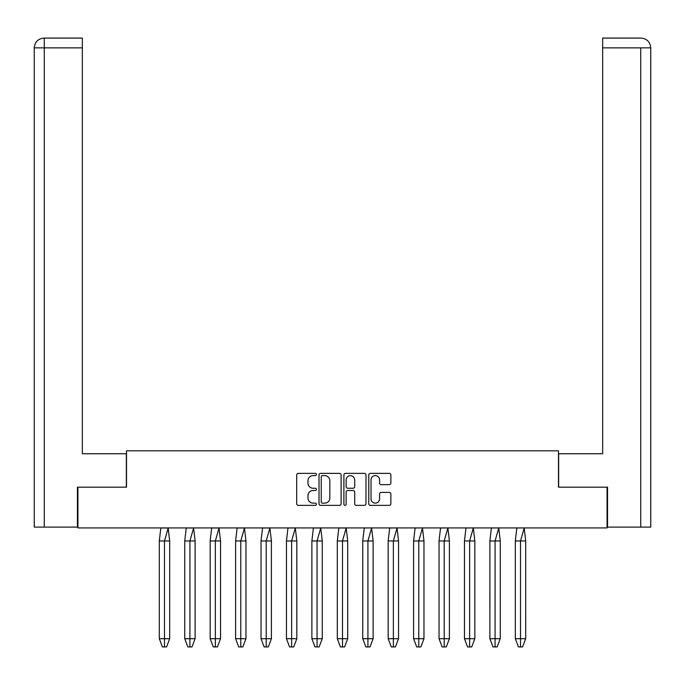 <?xml version="1.0" encoding="UTF-8"?>
<svg xmlns="http://www.w3.org/2000/svg" width="685" height="685" viewBox="0 0 685 685"><rect width="100%" height="100%" fill="white"/><g stroke="black" fill="none" stroke-linecap="round" stroke-linejoin="round"><path stroke-width="1.03" d="M316.419 474.491A1.122 1.122 0 0 0 315.297 473.369L298.3 473.369A1.601 1.601 0 0 0 296.699 474.97L296.699 503.775A1.601 1.601 0 0 0 298.3 505.367L315.297 505.367A1.122 1.122 0 0 0 316.419 504.254A1.122 1.122 0 0 0 315.297 503.132L313.096 503.132A5.12 5.12 0 0 1 307.976 498.012L307.976 495.615A5.12 5.12 0 0 1 313.096 490.494L315.297 490.494A1.122 1.122 0 0 0 316.419 489.373A1.122 1.122 0 0 0 315.297 488.251L313.096 488.251A5.12 5.12 0 0 1 307.976 483.13L307.976 480.733A5.12 5.12 0 0 1 313.096 475.613L315.297 475.613A1.122 1.122 0 0 0 316.419 474.491M389.26 484.655A1.601 1.601 0 0 0 390.861 483.053L390.861 474.97A1.601 1.601 0 0 0 389.26 473.369L370.38 473.369A1.601 1.601 0 0 0 368.778 474.97L368.778 503.775A1.601 1.601 0 0 0 370.38 505.367L389.26 505.367A1.601 1.601 0 0 0 390.861 503.775L390.861 494.013A1.601 1.601 0 0 0 389.26 492.412L381.177 492.412A1.601 1.601 0 0 0 379.584 494.013L379.584 498.851A4.281 4.281 0 0 1 375.303 503.132A4.281 4.281 0 0 1 371.022 498.851L371.022 479.894A4.281 4.281 0 0 1 375.303 475.613A4.281 4.281 0 0 1 379.584 479.894L379.584 483.053A1.601 1.601 0 0 0 381.177 484.655L389.26 484.655M558.489 487.172L607.064 487.172L607.064 527.921L77.936 527.921L77.936 487.172L126.511 487.172L126.511 450.816L558.489 450.816L558.489 487.172M341.096 474.97A1.601 1.601 0 0 0 339.503 473.369L320.623 473.369A1.601 1.601 0 0 0 319.022 474.97L319.022 503.775A1.601 1.601 0 0 0 320.623 505.367L339.503 505.367A1.601 1.601 0 0 0 341.096 503.775L341.096 474.97M345.497 473.369L364.377 473.369A1.601 1.601 0 0 1 365.978 474.97L365.978 503.775A1.601 1.601 0 0 1 364.377 505.367L356.303 505.367A1.601 1.601 0 0 1 354.702 503.775L354.702 492.095A1.601 1.601 0 0 0 353.1 490.494L347.74 490.494A1.601 1.601 0 0 0 346.139 492.095L346.139 504.254A1.122 1.122 0 0 1 345.017 505.367A1.122 1.122 0 0 1 343.904 504.254L343.904 474.97A1.601 1.601 0 0 1 345.497 473.369M322.378 475.613A1.122 1.122 0 0 0 321.256 476.734L321.256 502.011A1.122 1.122 0 0 0 322.378 503.132L324.699 503.132A5.12 5.12 0 0 0 329.819 498.012L329.819 480.733A5.12 5.12 0 0 0 324.699 475.613L322.378 475.613M354.702 479.971A4.281 4.281 0 0 0 350.42 475.69A4.281 4.281 0 0 0 346.139 479.971L346.139 486.65A1.601 1.601 0 0 0 347.74 488.251L353.1 488.251A1.601 1.601 0 0 0 354.702 486.65L354.702 479.971M159.305 540.962L159.305 638.703L169.683 638.703L166.566 646.923L164.494 646.923L164.486 540.962L169.683 540.962L168.167 527.998L164.486 540.962L159.305 540.962L160.821 527.998L168.159 527.998M169.683 638.703L169.683 540.962M159.305 638.703L162.422 646.923L164.494 646.923M184.736 540.962L184.736 638.703L195.114 638.703L191.997 646.923L189.916 646.923L189.916 540.962L195.114 540.962L193.598 527.998L189.916 540.962L184.736 540.962L186.251 527.998L193.581 527.998M195.114 638.703L195.114 540.962M184.736 638.703L187.853 646.923L189.916 646.923M210.167 540.962L210.167 638.703L220.536 638.703L217.428 646.923L215.347 646.923L215.347 540.962L220.536 540.962L219.029 527.998L215.347 540.962L210.167 540.962L211.682 527.998L219.012 527.998M220.536 638.703L220.536 540.962M210.167 638.703L213.275 646.923L215.347 646.923M235.597 540.962L235.597 638.703L245.966 638.703L242.858 646.923L240.777 646.923L240.777 540.962L245.966 540.962L244.459 527.998L240.777 540.962L235.597 540.962L237.113 527.998L244.442 527.998M245.966 638.703L245.966 540.962M235.597 638.703L238.705 646.923L240.777 646.923M261.028 540.962L261.028 638.703L271.397 638.703L268.289 646.923L266.208 646.923L266.2 540.962L271.397 540.962L269.881 527.998L266.2 540.962L261.028 540.962L262.535 527.998L269.873 527.998M271.397 638.703L271.397 540.962M261.028 638.703L264.136 646.923L266.208 646.923M286.458 540.962L286.458 638.703L296.828 638.703L293.719 646.923L291.639 646.923L291.63 540.962L296.828 540.962L295.312 527.998L291.63 540.962L286.458 540.962L287.965 527.998L295.303 527.998M296.828 638.703L296.828 540.962M286.458 638.703L289.567 646.923L291.639 646.923M311.88 540.962L311.88 638.703L322.258 638.703L319.142 646.923L317.069 646.923L317.061 540.962L322.258 540.962L320.743 527.998L317.061 540.962L311.88 540.962L313.396 527.998L320.734 527.998M322.258 638.703L322.258 540.962M311.88 638.703L314.997 646.923L317.069 646.923M337.311 540.962L337.311 638.703L347.689 638.703L344.572 646.923L342.5 646.923L342.491 540.962L347.689 540.962L346.173 527.998L342.491 540.962L337.311 540.962L338.827 527.998L346.165 527.998M347.689 638.703L347.689 540.962M337.311 638.703L340.428 646.923L342.5 646.923M362.742 540.962L362.742 638.703L373.119 638.703L370.003 646.923L367.922 646.923L367.922 540.962L373.119 540.962L371.604 527.998L367.922 540.962L362.742 540.962L364.257 527.998L371.587 527.921M373.119 638.703L373.119 540.962M362.742 638.703L365.858 646.923L367.922 646.923M388.172 540.962L388.172 638.703L398.542 638.703L395.433 646.923L393.353 646.923L393.353 540.962L398.542 540.962L397.035 527.998L393.353 540.962L388.172 540.962L389.688 527.998L397.017 527.921M398.542 638.703L398.542 540.962M388.172 638.703L391.281 646.923L393.353 646.923M413.603 540.962L413.603 638.703L423.972 638.703L420.864 646.923L418.783 646.923L418.783 540.962L423.972 540.962L422.465 527.998L418.783 540.962L413.603 540.962L415.119 527.998L422.448 527.921M423.972 638.703L423.972 540.962M413.603 638.703L416.711 646.923L418.783 646.923M439.034 540.962L439.034 638.703L449.403 638.703L446.295 646.923L444.214 646.923L444.205 540.962L449.403 540.962L447.887 527.998L444.205 540.962L439.034 540.962L440.541 527.998L447.879 527.921M449.403 638.703L449.403 540.962M439.034 638.703L442.142 646.923L444.214 646.923M464.464 540.962L464.464 638.703L474.833 638.703L471.725 646.923L469.645 646.923L469.636 540.962L474.833 540.962L473.318 527.998L469.636 540.962L464.464 540.962L465.971 527.998L473.309 527.921M474.833 638.703L474.833 540.962M464.464 638.703L467.572 646.923L469.645 646.923M489.886 540.962L489.886 638.703L500.264 638.703L497.147 646.923L495.075 646.923L495.067 540.962L500.264 540.962L498.748 527.998L495.067 540.962L489.886 540.962L491.402 527.998L498.74 527.921M500.264 638.703L500.264 540.962M489.886 638.703L493.003 646.923L495.075 646.923M515.317 540.962L515.317 638.703L525.695 638.703L522.578 646.923L520.506 646.923L520.497 540.962L525.695 540.962L524.179 527.998L520.497 540.962L515.317 540.962L516.832 527.998L524.171 527.921M525.695 638.703L525.695 540.962M515.317 638.703L518.434 646.923L520.506 646.923M126.348 487.172L126.348 453.753L82.337 453.753L82.337 47.864L44.277 47.864L44.277 527.107L77.448 527.107L77.448 487.172L77.936 487.172M44.277 527.107L34.25 527.107L34.25 47.864C34.832 41.922 38.095 38.66 44.02 38.077L82.337 38.077L82.337 47.864M44.277 38.077L46.477 38.077L44.277 38.077L44.277 47.864L34.25 47.864C34.824 41.931 38.086 38.668 44.028 38.077L82.337 38.077M558.652 487.172L558.652 453.753L602.663 453.753L602.663 38.077L640.954 38.077L602.663 38.077M650.75 429.298L650.75 47.864L650.75 527.107L607.552 527.107L607.552 487.172L607.064 487.172M640.972 38.077L638.523 38.077L640.972 38.077C646.905 38.66 650.168 41.922 650.75 47.864L602.663 47.864M34.25 47.864L34.25 429.298M640.723 527.107L640.723 47.864"/></g></svg>
